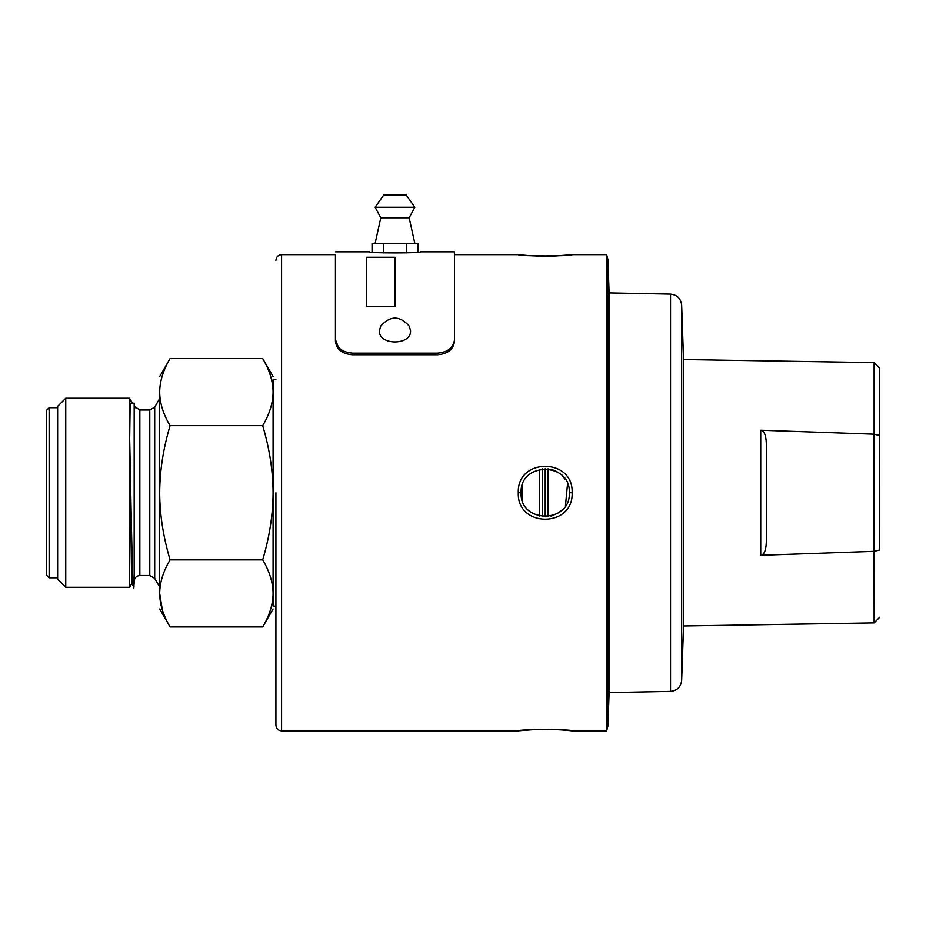 <?xml version="1.0" encoding="UTF-8"?>
<svg xmlns="http://www.w3.org/2000/svg" width="926" height="926" viewBox="0 0 926 926"><rect width="100%" height="100%" fill="white"/><g stroke="black" fill="none" stroke-linecap="round" stroke-linejoin="round"><path stroke-width="1.39" d="M130.161 403.204L129.675 438.82C131.179 507.413 132.673 614.146 134.177 582.327L134.177 403.204L130.161 403.204M129.675 438.82L131.666 583.704L134.177 587.015M134.177 408.725L134.386 410.149L134.675 407.637M129.675 398.62L132.14 403.204M134.675 408.297L134.177 405.912M134.177 581.088L134.177 582.327M134.802 408.679L134.571 406.607M874.028 551.34L760.732 555.311C764.158 554.732 766.01 550.38 766.311 542.231L766.311 443.288C766.01 435.151 764.158 430.798 760.732 430.22L874.028 434.19L874.121 622.909L683.55 625.999L681.652 680.46C680.818 687.034 677.126 690.68 670.54 691.398L609.1 692.613L607.942 725.984L606.634 730.88L606.634 254.65L572.141 254.65C573.541 256.352 516.87 256.352 518.282 254.65L520.829 254.916M606.634 730.88L572.141 730.88C576.817 731.552 558.077 728.519 534.395 729.584L517.947 730.857M533.399 729.63L526.5 730.07M571.492 730.811L572.141 730.88C573.541 729.179 516.87 729.179 518.282 730.88L281.585 730.88C278.147 730.533 276.249 728.646 275.913 725.208M518.282 492.759C516.87 457.525 573.541 457.537 572.141 492.759C573.541 528.005 516.87 527.994 518.282 492.759L521.106 492.759C519.544 461.704 570.867 461.704 569.305 492.759C570.867 523.827 519.544 523.827 521.106 492.759L522.53 484.622L522.53 500.908L521.106 492.759M454.492 341.266L454.492 339.622L454.492 341.266C453.509 349.357 447.837 353.859 437.489 354.774L352.447 354.774C342.122 353.882 336.451 349.38 335.444 341.266L335.444 254.65L281.585 254.65L281.585 730.88M545.217 256.213L563.911 255.46M572.141 254.65L570.983 254.893M275.913 492.759L275.913 725.208L275.913 492.759M437.489 354.774L437.489 353.13C447.837 352.216 453.509 347.713 454.492 339.622L454.492 251.814L454.492 254.65L518.282 254.65C513.594 253.967 532.334 257 556.017 255.946L572.465 254.673M335.444 341.266L335.444 339.622L338.303 347.03M340.421 349.102L342.99 350.804M437.489 353.13L352.447 353.13C342.122 352.239 336.451 347.736 335.444 339.622L335.444 254.65M550.345 516.303L553.945 515.215M558.783 512.668L562.175 509.879M565.45 505.827L567.534 483.696M565.149 479.251L562.464 475.952M558.077 472.387L555.45 470.952M553.783 470.246L551.421 469.482M609.1 692.613L609.1 292.917L607.942 259.546L606.634 254.65M454.492 251.814L420.485 251.814C422.059 253.284 367.877 253.284 369.451 251.814L335.444 251.814M670.54 691.398L670.54 294.121L609.1 292.917M683.55 625.999L683.55 359.531L681.652 305.071C680.818 298.496 677.126 294.85 670.54 294.121M879.688 550.044L879.7 368.282L879.7 435.556L874.028 434.19M410.554 330.756C411.433 345.641 378.491 345.641 379.382 330.756L380.702 326.091C390.216 315.442 399.719 315.442 409.234 326.091L410.554 330.756M878.056 434.583L879.237 435.012M879.7 549.975L874.121 551.34M406.421 252.891L406.421 243.306L417.881 243.306L417.881 252.08M383.514 252.891L383.514 243.306L372.055 243.306L372.055 252.08M383.514 243.306L406.421 243.306M414.813 207.262L375.123 207.262L383.63 195.12L406.306 195.12L414.813 207.262L409.142 217.795L380.794 217.795L375.123 243.306M409.142 217.795L414.813 243.306M521.396 496.44L521.396 489.078M275.913 379.382L273.077 379.382L273.077 606.148L275.913 606.148M159.689 392.115C159.689 371.419 159.689 371.419 159.689 392.115L159.689 593.416C159.689 614.112 159.689 614.112 159.689 593.416C159.781 582.535 163.242 571.354 170.071 559.86C163.208 536.675 159.747 514.3 159.689 492.759C159.781 471.01 163.242 448.647 170.071 425.659C163.208 414.061 159.747 402.879 159.689 392.115C159.781 381.234 163.242 370.053 170.071 358.559L262.695 358.559C269.512 370.018 272.973 381.199 273.077 392.115C273.077 371.534 273.077 371.534 273.077 392.115L273.077 593.416C273.077 613.996 273.077 613.996 273.077 593.416C272.985 604.273 269.535 615.454 262.695 626.971L170.071 626.971C163.208 615.373 159.747 604.192 159.689 593.416L162.339 609.91M273.077 392.115C272.985 402.96 269.535 414.154 262.695 425.659C269.512 448.566 272.973 470.94 273.077 492.759C272.985 514.474 269.535 536.837 262.695 559.86C269.512 571.319 272.973 582.5 273.077 593.416M170.071 559.86L262.695 559.86M170.071 425.659L262.695 425.659M539.534 469.343L539.534 516.187M149.78 575.532L154.7 578.368L154.7 407.162L149.78 409.986L149.78 575.532L139.849 575.532C136.411 575.879 134.525 577.766 134.177 581.204M545.206 468.672L545.206 516.858M548.042 516.696L548.042 468.834M131.689 583.704L129.501 587.304L65.746 587.304L57.643 579.19L57.643 406.329L57.643 577.801L49.136 577.801L46.3 574.965L46.3 410.554L49.136 407.718L49.136 577.801M65.746 587.304L65.746 398.226L57.643 406.329M129.501 587.304L129.501 398.226L65.746 398.226M572.141 492.759L569.305 492.759M607.942 725.984L607.942 259.546M352.447 354.774L352.447 353.13M366.615 306.645L394.962 306.645L366.615 306.645L366.615 257.254L394.962 257.254L394.962 306.645M681.652 680.46L681.652 305.071M760.732 555.311L760.732 430.22M874.121 434.19L874.121 362.622L683.55 359.531M542.37 516.696L542.37 468.834M149.78 409.986L139.849 409.986L139.849 575.532M520.829 730.614L521.882 730.51M523.699 730.336L525.308 730.186M528.538 729.931L530.482 729.804M547.046 729.341L560.033 729.804M561.966 729.943L568.587 730.51M569.583 730.614L571.527 730.822M571.562 730.834L572.141 730.88M281.585 254.65C278.147 254.997 276.249 256.884 275.913 260.322M569.583 254.916L568.529 255.02M566.712 255.194L565.103 255.344M561.885 255.599L559.929 255.726M557.012 255.9L545.206 256.201M543.365 256.189L530.378 255.726M528.445 255.588L521.824 255.02M874.121 362.622L879.7 368.282M874.121 622.909L879.7 617.248M380.794 217.795L375.123 207.262M273.077 608.984L262.695 626.971M273.077 376.546L262.695 358.559M159.689 608.984L170.071 626.971M159.689 376.546L170.071 358.559M154.7 578.368L159.689 587.015M154.7 407.162L159.689 398.516M134.64 406.549L139.849 409.986M57.643 407.718L49.136 407.718M132.534 403.204L129.501 398.226"/></g></svg>
